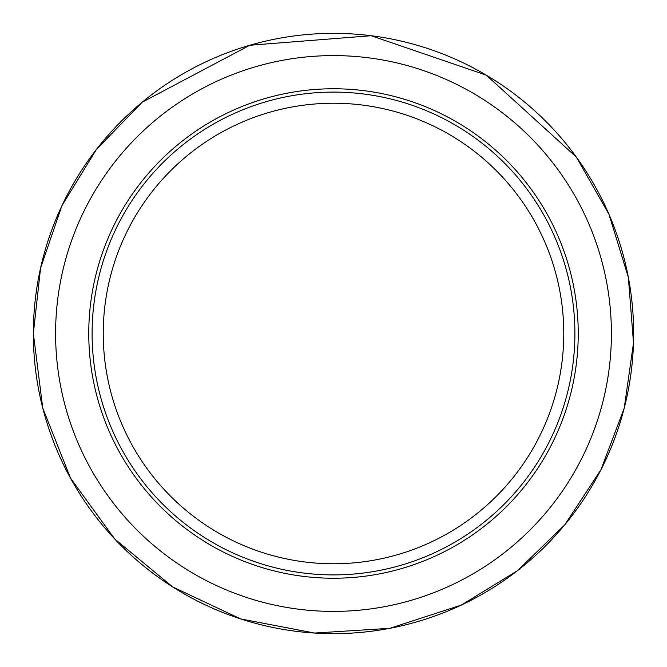 <?xml version="1.0" encoding="UTF-8"?>
<svg xmlns="http://www.w3.org/2000/svg" width="667" height="667" viewBox="0 0 667 667"><rect width="100%" height="100%" fill="white"/><g stroke="black" fill="none" stroke-linecap="round" stroke-linejoin="round"><path stroke-width="1" d="M574.896 333.5A241.396 241.396 0 0 1 333.5 574.896A241.396 241.396 0 0 1 92.104 333.5A241.396 241.396 0 0 1 333.5 92.104A241.396 241.396 0 0 1 574.896 333.5M578.231 333.5A244.731 244.731 0 0 0 211.139 121.552A244.731 244.731 0 0 0 211.139 545.448A244.731 244.731 0 0 0 578.231 333.5M563.773 333.5A230.273 230.273 0 0 1 218.367 532.916A230.273 230.273 0 0 1 218.367 134.084A230.273 230.273 0 0 1 563.773 333.5M55.594 333.5A277.906 277.906 0 0 1 472.453 92.83A277.906 277.906 0 0 1 472.453 574.17A277.906 277.906 0 0 1 55.594 333.5M33.35 333.5A300.15 300.15 0 0 1 333.5 33.35A300.15 300.15 0 0 1 633.65 333.5A300.15 300.15 0 0 1 333.5 633.65A300.15 300.15 0 0 1 33.35 333.5L40.579 268.026L61.914 205.703L96.331 149.533L142.179 102.226L249.758 45.264L371.119 35.718L486.293 75.146L576.33 157.078L608.963 214.299L628.339 277.255L633.5 342.93L624.22 408.146L600.934 469.768L564.774 524.821L517.467 570.669L461.297 605.086L389.853 628.314L314.574 633.05L240.645 618.926L172.67 586.927L114.774 539.044L70.519 478.164L42.755 408.037L33.35 333.5"/></g></svg>
